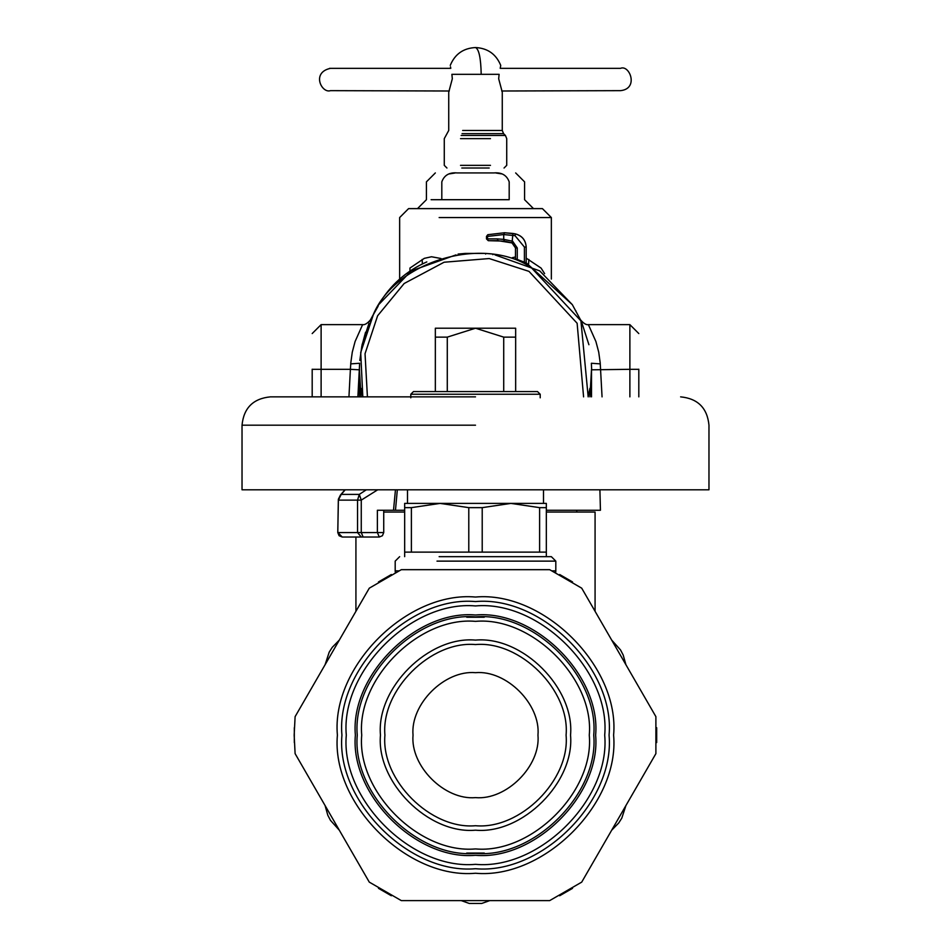 <?xml version="1.0" encoding="UTF-8"?>
<svg xmlns="http://www.w3.org/2000/svg" width="951" height="951" viewBox="0 0 951 951"><rect width="100%" height="100%" fill="white"/><g stroke="black" fill="none" stroke-linecap="round" stroke-linejoin="round"><path stroke-width="1.43" d="M531.193 267.493L531.122 267.445C483.239 235.384 396.662 260.788 373.695 313.64L360.702 352.536L362.818 396.864L361.083 388.424M359.502 371.282L361.059 396.864M359.49 396.864L359.49 369.261M378.106 306.222L371.033 318.811M365.564 332.22L361.82 346.128M361.82 346.14L359.823 360.429M544.614 273.626L541.071 268.075L526.188 258.137M515.478 256.984L512.327 257.673M528.851 259.468L528.601 263.926M440.955 258.506L431.516 256.758L424.336 258.339L409.929 268.075L409.964 271.094M422.149 259.468L422.399 263.926M589.941 396.864L591.51 369.261L591.51 396.864M531.122 267.445L580.93 320.867L588.182 396.864L589.929 388.341M441.811 199.698L509.189 199.698C529.541 199.698 529.541 199.698 509.189 199.698L509.189 181.855C506.788 175.222 501.688 172.25 493.902 172.927C522.468 172.927 522.468 172.927 493.902 172.927L457.098 172.927C428.532 172.927 428.532 172.927 457.098 172.927C449.312 172.25 444.212 175.222 441.811 181.855C421.459 181.855 421.459 181.855 441.811 181.855L441.811 199.698L431.1 199.698M455.042 172.999L449.585 173.855M495.958 172.999L501.415 173.855M399.646 279.059L399.646 217.553L408.573 208.626L542.427 208.626L551.354 217.553L439.136 217.553M367.419 396.864L365.041 353.701L377.606 315.78L404.163 283.505L444.093 262.226L489.194 258.553L528.982 271.368L577.126 323.257L583.581 396.864M435.344 391.574L435.344 328.214L515.656 328.214L515.656 337.13L503.721 337.13L475.5 328.214L447.279 337.13L447.279 391.574M503.721 391.574L503.721 337.13M515.656 391.574L515.656 337.13M435.344 337.13L447.279 337.13M382.647 532.572L337.783 532.572L338.378 500.119L341.219 494.389L359.288 494.389L357.54 500.119L361.261 500.119L377.69 489.801M366.325 489.801L359.288 494.389L361.261 500.119L361.261 532.572L363.139 537.03L342.253 537.03L337.878 532.572M338.722 498.443L338.378 500.119L357.54 500.119L357.54 532.572L361.285 537.03M339.947 495.923L345.213 489.801M540.204 394.249L410.796 394.249L413.483 391.574L537.517 391.574L540.204 394.249L540.204 397.815M404.662 510.259L395.473 510.259L397.328 489.801M546.338 510.259L600.438 510.259L599.903 489.801M395.473 510.259L377.381 510.259L377.381 532.572L379.271 537.03L363.139 537.03M351.383 537.03L379.271 537.03L382.421 535.722L383.728 532.572L383.728 510.259M611.671 640.071L620.528 649.937L623.202 655.061L625.924 664.749L611.683 640.082L620.528 649.937L623.202 655.061L625.924 664.749M625.924 805.533L621.799 818.133L618.709 823.007L611.671 830.223L625.913 805.545L621.799 818.133L618.709 823.007L611.671 830.223M339.329 830.223L330.484 820.356L327.822 815.28L325.076 805.533L339.317 830.211L330.484 820.356L327.822 815.28L325.076 805.533M325.076 664.749L329.201 652.16L332.268 647.322L339.329 640.071L325.087 664.737L329.189 652.16L332.268 647.322L339.329 640.071M489.753 900.609L481.741 903.45L469.259 903.45L481.741 903.45L469.259 903.45L481.741 903.45L469.259 903.45L461.247 900.609M546.338 512.042L595.076 512.042L595.076 611.327M383.728 512.042L404.662 512.042M312.19 369.214L312.19 396.864M348.946 396.864L350.396 369.321L321.117 369.321L321.117 324.636L362.616 324.636L355.092 341.528L352.286 352.12L350.824 362.688L350.396 369.321L359.3 369.808L357.885 396.864L359.561 365.291M458.12 254.69L458.12 254.048L465.384 253.418L485.616 253.418L485.616 254.06M492.88 254.69L492.88 254.048L485.616 253.418M362.093 344.714L369.012 323.209M369.689 321.664L370.45 320.011M362.616 324.636C364.732 325.087 367.395 323.447 370.605 319.691L370.688 319.536M588.907 344.714L581.988 323.209M581.311 321.664L580.55 320.011M588.384 324.636L595.908 341.528L598.714 352.12L600.176 362.688L600.259 363.876L591.356 363.27L591.7 369.808L629.883 369.321L629.883 324.636L588.384 324.636C586.268 325.087 583.605 323.447 580.395 319.691L580.312 319.536M426.821 261.905C406.172 270.976 390.124 285.217 378.676 304.653L369.975 320.76M378.676 304.653L411.272 270.88L456.016 254.892M581.025 320.76L572.324 304.653L526.188 262.785M572.324 304.653L539.728 270.88L494.984 254.892M526.188 262.975L524.405 262.179L524.405 247.058L526.188 247.058C525.665 240.139 522.063 235.765 515.383 233.922L515.383 233.887C522.063 235.729 525.665 240.104 526.188 247.022L526.188 262.975M517.261 259.421L517.261 247.938L515.478 247.938L512.03 242.933L515.478 247.938L515.478 258.815L524.405 262.179M591.439 365.291L591.7 369.808M638.81 369.214L638.81 396.864M524.405 247.058L515.038 235.682L503.733 234.552L487.364 236.43L487.815 234.695L504.66 232.733L487.815 234.695L486.472 236.419L486.472 238.879L488.255 240.674L487.364 238.879L497.183 238.891L498.074 240.674L488.267 240.674L504.375 241.126L503.733 239.367L497.183 238.891M515.038 235.682L515.383 233.922L504.66 232.757L512.934 233.459L512.03 242.933L498.074 240.674M517.261 247.938L512.66 241.257L503.733 239.367L503.733 234.552L504.66 232.757L515.383 233.887C522.099 235.705 525.701 240.092 526.188 247.022M487.364 238.891L487.815 234.695L504.66 232.733M460.522 165.343L490.478 165.343L460.522 165.343M461.806 168.018L489.194 168.018L461.806 168.018M620.48 68.341L500.214 68.341L500.737 65.393C496.089 54.124 487.673 48.18 475.5 47.55C478.959 49.143 480.861 58.059 481.194 74.321L451.891 74.321C449.752 62.671 449.752 62.671 451.891 74.321L452.319 78.778L448.729 92.176L448.729 130.477L444.272 138.644L444.272 165.343L446.946 168.018M449.288 90.999L330.484 90.654C321.818 93.709 310.953 72.478 330.484 68.341C338.271 68.341 326.157 68.341 330.484 68.341L450.786 68.341L450.512 66.832M481.194 74.321L499.109 74.321C501.248 62.671 501.248 62.671 499.109 74.321L498.681 78.778L502.271 92.176L502.271 130.477L462.661 130.477M501.712 90.999L620.516 90.654C639.12 88.788 629.61 64.395 620.516 68.341L620.516 68.341M295.107 753.632L294.168 735.147L295.107 716.65L369.285 588.17L401.322 569.673L549.678 569.673L581.715 588.17L655.893 716.65L655.893 753.632L581.715 882.124L549.678 900.609L401.322 900.609L369.285 882.124L295.107 753.632L369.285 882.124M595.635 735.147C601.008 794.584 534.938 860.655 475.5 855.282C416.062 860.655 349.992 794.584 355.365 735.147C349.992 675.709 416.062 609.639 475.5 615.012C534.938 609.639 601.008 675.709 595.635 735.147M369.285 588.17L295.107 716.65M655.893 716.65L581.715 588.17M581.715 882.124L655.893 753.632M436.996 561.126L555.812 561.126L555.812 570.862L552.281 570.862M439.136 556.668L551.354 556.668L555.812 561.126M411.391 507.644L404.662 507.644L404.662 503.4L546.338 503.4L546.338 507.644L539.609 507.644L510.913 503.4L482.216 507.644L468.784 507.644L440.087 503.4L411.391 507.644L411.391 552.127L546.338 552.127L546.338 556.668M404.662 507.644L404.662 552.127L411.391 552.127M546.338 507.644L546.338 552.127M482.216 507.644L482.216 552.127M468.784 552.127L468.784 507.644M539.609 552.127L539.609 507.644M475.5 396.864L270.369 396.864L475.5 396.864M680.631 396.864C697.832 398.552 707.282 408.003 708.97 425.192L708.97 489.801L242.029 489.801L242.029 425.192C243.718 408.003 253.168 398.552 270.369 396.864M543.496 489.801L543.496 503.4L510.913 503.4M440.087 503.4L407.504 503.4L407.504 489.801M294.311 742.565L294.311 727.717M378.474 581.941L391.337 574.523M559.663 574.523L572.526 581.941M656.689 727.717L656.689 742.565M572.526 888.341L559.663 895.759M391.337 895.759L378.474 888.341M484.273 617.223L466.727 617.223M466.727 853.059L484.273 853.059M593.745 735.147C599.035 676.637 533.998 611.612 475.5 616.902C417.002 611.612 351.965 676.637 357.255 735.147C351.965 793.645 417.002 858.67 475.5 853.392C533.998 858.67 599.035 793.645 593.745 735.147M589.275 735.147C594.363 791.434 531.799 854.01 475.5 848.922C419.201 854.01 356.637 791.434 361.725 735.147C356.637 678.848 419.201 616.272 475.5 621.36C531.799 616.272 594.363 678.848 589.275 735.147M570.541 735.147C574.784 688.12 522.527 635.85 475.5 640.106C428.473 635.85 376.216 688.12 380.459 735.147C376.216 782.162 428.473 834.431 475.5 830.187C522.527 834.431 574.784 782.162 570.541 735.147M566.083 735.147C570.125 779.963 520.316 829.771 475.5 825.718C430.684 829.771 380.875 779.963 384.917 735.147C380.875 690.331 430.684 640.51 475.5 644.564C520.316 640.51 570.125 690.331 566.083 735.147M475.5 797.616C444.592 800.409 410.238 766.054 413.031 735.147C410.238 704.239 444.592 669.884 475.5 672.678C506.407 669.884 540.762 704.239 537.969 735.147C540.762 766.054 506.407 800.409 475.5 797.616M509.189 181.855C529.541 181.855 529.541 181.855 509.189 181.855M393.512 510.259L395.461 489.801M312.19 369.309L321.117 369.321L321.117 396.864M350.741 363.876L359.644 363.27L359.3 369.808M375.027 310.965L375.027 311.619M600.259 363.876L602.054 396.864M575.973 310.965L575.973 311.619M638.81 369.309L629.883 369.321L629.883 396.864M512.03 242.933L512.28 241.138M460.522 138.644L490.478 138.644L460.522 138.644M461.152 135.482L505.433 135.482L503.578 133.639L462.043 133.639M609.068 735.147C615.047 801.229 541.583 874.682 475.5 868.715C409.417 874.682 335.953 801.229 341.932 735.147C335.953 669.052 409.417 595.599 475.5 601.567C541.583 595.599 615.047 669.052 609.068 735.147M337.391 735.147C331.221 803.476 407.171 879.425 475.5 873.244C543.829 879.425 619.779 803.476 613.609 735.147C619.779 666.817 543.829 590.868 475.5 597.038C407.171 590.868 331.221 666.817 337.391 735.147M604.705 735.147C610.483 671.216 539.419 600.164 475.5 605.942C411.581 600.164 340.517 671.216 346.295 735.147C340.517 799.066 411.581 870.117 475.5 864.34C539.419 870.117 610.483 799.066 604.705 735.147M398.719 570.862L395.188 570.862L395.331 572.49M475.5 425.192L242.029 425.192L475.5 425.192M551.354 279.059L551.354 217.553M417.489 208.626L426.417 199.698L426.417 181.855L435.344 172.927M533.511 208.626L524.583 199.698L524.583 181.855L515.656 172.927M342.253 537.03L339.091 535.722L337.783 532.572L338.354 499.251M338.366 499.239L340.494 494.995M410.796 394.249L410.796 397.815M340.47 495.007L344.987 489.801M576.781 510.259L576.781 512.042M355.924 537.03L355.924 611.327M321.117 324.636L312.19 333.563M629.883 324.636L638.81 333.563M511.769 242.838L504.375 241.126M512.934 233.459L515.383 233.887M505.433 135.482L506.728 138.644L506.728 165.343L504.054 168.018M450.263 65.393C454.911 54.124 463.327 48.168 475.5 47.55M502.271 130.477L503.578 133.639M555.669 572.49L555.812 570.862M399.646 556.668L395.188 561.126L395.188 570.862M404.662 552.127L404.662 556.668"/></g></svg>
